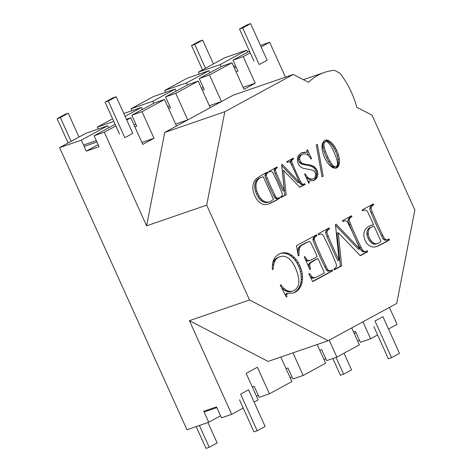 <?xml version="1.0" encoding="UTF-8"?>
<svg xmlns="http://www.w3.org/2000/svg" width="472" height="472" viewBox="0 0 472 472"><rect width="100%" height="100%" fill="white"/><g stroke="black" fill="none" stroke-linecap="round" stroke-linejoin="round"><path stroke-width="0.71" d="M240.62 394.138L248.561 389.819L265.099 426.458L257.163 430.771L240.62 394.138M207.922 422.523L217.161 442.978L209.226 447.297L206.028 448.4L196.175 426.57M204.081 412.026L216.866 407.619M239.493 399.819L253.971 431.874L257.163 430.771M209.226 447.297L199.373 425.467M220.56 415.802L208.701 422.251L186.965 429.744L59.59 147.636L79.03 137.057L68.281 113.239L65.083 114.342L57.147 118.661L68.133 142.986M108.702 127.794L107.775 125.747L86.046 133.24L79.03 137.057M112.607 118.791L97.285 127.121L98.164 129.062M176.156 91.096L175.23 89.049L153.5 96.542L131.015 108.772L131.889 110.713M164.746 90.423L186.475 82.93L208.96 70.7L187.231 78.187L164.746 90.423L165.619 92.365M205.485 68.257L194.73 44.445L202.665 40.126L213.421 63.938L198.47 72.074L199.349 74.01M213.421 63.938L224.926 57.678L246.655 50.185L220.206 64.581L221.126 66.629M231.97 62.764L221.746 66.292L199.261 78.523L209.485 75.001L231.97 62.764L243.965 89.326L255.204 83.214L243.092 87.391M83.532 145.034L96.312 140.626M119.563 134.195L105.085 102.135L113.02 97.816L116.218 96.713L132.762 133.352L124.826 137.671L108.283 101.032L116.218 96.713M354.207 333.486L356.094 332.831M373.883 326.701L388.356 358.761L391.553 357.658L399.489 353.339L382.945 316.7L375.01 321.019L391.553 357.658M332.837 358.496L340.418 375.287L343.61 374.184L351.551 369.865L344.029 353.209M336.034 357.398L343.61 374.184M389.394 307.419L397.046 324.364L388.503 329.013M377.6 334.943L370.591 338.76L362.938 321.81M353.51 331.946L355.404 331.291L360.366 342.283L370.591 338.76M317.172 344.507L325.621 363.228L303.136 375.458L292.905 378.986L287.944 367.995L286.056 368.644M303.136 375.458L292.935 352.867M291.973 376.921L290.221 377.871M261.128 46.905L269.665 42.256L260.461 45.43M253.948 61.077L239.475 29.022L247.411 24.703L250.602 23.6L267.146 60.239L259.211 64.558L242.667 27.919L250.602 23.6M249.487 51.2L232.985 60.174L243.216 56.646L250.225 52.834M243.216 56.646L255.204 83.214M209.485 75.001L221.48 101.563L233.239 95.167L293.318 74.452L308.523 82.323A74.187 55.047 -109 0 1 324.376 72.44A74.187 55.047 -109 0 1 329.114 71.119A74.187 55.047 -109 0 1 334.442 70.328L339.869 73.136A74.187 55.047 -109 0 1 343.952 78.794A74.187 55.047 71 0 1 356.826 107.309L372.024 115.174L414.853 210.022L396.71 303.437L328.223 340.701L249.517 299.98L206.689 205.131L224.837 111.716L293.318 74.452M285.436 77.172L269.665 42.256M199.261 78.523L204.223 89.515L202.329 90.17M252.325 386.999L254.219 386.344L259.181 397.336L269.406 393.813L291.891 381.577L280.816 357.044M234.271 67.862L236.165 67.207M233.652 66.493L235.546 65.838M310.558 262.951A7.092 5.263 71 0 0 309.756 264.255L309.744 266.361L310.588 269.152L309.88 269.541L304.228 257.028L304.942 256.644L306.995 259.718A3.652 2.708 71 0 0 307.821 260.296A4.537 3.369 71 0 0 308.782 260.562A8.791 6.525 71 0 0 309.897 260.432A8.791 6.525 71 0 0 309.957 260.42A80.523 59.749 71 0 0 310.358 260.249A80.523 59.749 71 0 0 311.431 259.777A80.523 59.749 71 0 0 317.137 256.674A111.451 82.694 71 0 0 311.786 244.826A111.451 82.694 71 0 0 310.322 242.012L309.414 241.481A29.866 22.16 71 0 0 308.063 241.882A29.866 22.16 71 0 0 307.821 241.965A119.31 88.524 71 0 0 303.419 244.36A18.184 13.493 71 0 0 301.573 245.499A7.027 5.21 71 0 0 300.416 246.526A7.269 5.393 71 0 0 299.726 247.682A10.998 8.16 71 0 0 299.26 249.234A22.455 16.662 71 0 0 298.988 251.948A22.455 16.662 71 0 0 299.065 255.511L298.298 255.93L296.469 245.7L316.47 234.82L316.913 235.799A11.346 8.419 71 0 0 315.992 236.301A5.552 4.118 71 0 0 315.166 236.938A4.425 3.28 71 0 0 314.529 237.858A4.425 3.28 71 0 0 314.252 238.667L314.269 239.581A168.864 125.292 71 0 0 315.615 243.174A231.02 171.413 71 0 0 326.158 266.527A8.508 6.313 71 0 0 327.533 269.223A8.508 6.313 71 0 0 328.559 270.468L329.839 270.763A12.773 9.475 71 0 0 330.724 270.521A12.773 9.475 71 0 0 331.338 270.279A12.773 9.475 71 0 0 332.253 269.777L332.695 270.763L312.7 281.642L308.853 273.925L309.602 273.518A13.676 10.148 71 0 0 311.107 275.683A4.915 3.646 71 0 0 312.252 276.934A4.661 3.457 71 0 0 313.278 277.536A4.767 3.534 71 0 0 314.429 277.76A13.216 9.806 71 0 0 315.29 277.583A13.216 9.806 71 0 0 315.62 277.483A152.881 113.433 71 0 0 315.75 277.424A152.881 113.433 71 0 0 317.302 276.692A152.881 113.433 71 0 0 324.423 272.816L318.01 258.609A63.962 47.46 71 0 0 312.305 261.712A63.962 47.46 71 0 0 310.558 262.951L309.278 263.394A7.092 5.263 71 0 0 308.481 264.698L308.47 266.414M372.738 205.426A9.823 7.286 71 0 0 371.493 206.565L371.051 208.193A9.623 7.139 71 0 0 371.393 209.733A268.792 199.438 71 0 0 372.432 212.294A220.2 163.383 71 0 0 382.916 235.516A8.331 6.183 71 0 0 384.285 238.195A8.331 6.183 71 0 0 385.335 239.446L386.656 239.817A10.797 8.012 71 0 0 387.671 239.564A10.797 8.012 71 0 0 388.078 239.404A10.797 8.012 71 0 0 389.058 238.873L389.5 239.859A167.412 124.213 -109 0 1 379.989 245.033A25.7 19.069 -109 0 1 376.762 246.478A13.44 9.971 -109 0 1 374.048 247.027A11.529 8.555 -109 0 1 371.594 246.697A10.655 7.906 -109 0 1 369.145 245.517A10.655 7.906 -109 0 1 366.945 243.499A11.706 8.685 -109 0 1 365.239 240.673A11.706 8.685 -109 0 1 364.425 238.502A10.042 7.452 -109 0 1 363.965 236.401A9.9 7.345 -109 0 1 363.859 234.354A10.077 7.475 -109 0 1 364.107 232.377A10.077 7.475 -109 0 1 364.714 230.542A12.307 9.133 -109 0 1 365.7 228.932A16.231 12.042 -109 0 1 367.057 227.551A21.765 16.148 -109 0 1 368.785 226.395A32.126 23.836 -109 0 1 370.697 225.551A32.126 23.836 -109 0 1 370.898 225.48A32.126 23.836 -109 0 1 371.116 225.404A32.126 23.836 -109 0 1 373.482 224.766A108.117 80.222 71 0 0 368.756 214.294A8.077 5.994 71 0 0 367.381 211.615A8.077 5.994 71 0 0 366.319 210.37L365.009 209.993A10.827 8.03 71 0 0 363.995 210.246A10.827 8.03 71 0 0 363.587 210.406A10.827 8.03 71 0 0 362.596 210.943L362.154 209.963L373.269 203.916L373.712 204.895A9.823 7.286 71 0 0 372.738 205.426M301.685 283.867A19.848 14.726 -109 0 1 300.859 286.02A19.677 14.597 -109 0 1 299.785 287.955A19.482 14.455 -109 0 1 298.505 289.613A20.367 15.11 -109 0 1 297.012 291.006A18.892 14.018 -109 0 1 295.307 292.127A18.638 13.83 -109 0 1 293.826 292.77A18.638 13.83 -109 0 1 292.298 293.171A433.603 321.721 71 0 0 288.899 293.236A433.603 321.721 71 0 0 287.483 293.277L286.811 294.274A4.549 3.375 71 0 0 286.775 295.36A4.549 3.375 71 0 0 287 296.646L286.333 297.012L280.22 285.112L280.816 284.793A23.205 17.216 71 0 0 282.622 286.982A16.774 12.449 71 0 0 284.386 288.722A12.597 9.346 71 0 0 286.103 290.014A11.44 8.49 71 0 0 287.767 290.846A11.924 8.844 71 0 0 289.401 291.271A12.313 9.133 71 0 0 291.006 291.336A13.853 10.278 71 0 0 292.587 291.041A14.75 10.944 71 0 0 292.894 290.941A14.75 10.944 71 0 0 294.139 290.386A13.104 9.723 71 0 0 296.392 288.593A12.018 8.915 71 0 0 297.991 286.026A11.163 8.284 71 0 0 298.505 284.451A14.001 10.39 71 0 0 298.788 282.657A19.134 14.195 71 0 0 298.658 278.45A28.403 21.075 71 0 0 297.543 273.5A34.096 25.299 71 0 0 295.389 267.913A23.116 17.151 71 0 0 293.053 263.518A16.378 12.154 71 0 0 290.445 260.072A13.033 9.67 71 0 0 287.601 257.683A12.514 9.287 71 0 0 286.109 256.915A13.653 10.13 71 0 0 284.569 256.432A14.897 11.057 71 0 0 281.495 256.325A16.591 12.307 71 0 0 279.961 256.709A16.591 12.307 71 0 0 278.527 257.34A13.694 10.16 71 0 0 276.321 259.01A12.284 9.115 71 0 0 274.745 261.264A22.414 16.632 71 0 0 273.731 264.603A22.414 16.632 71 0 0 273.188 269.53L272.35 269.323A22.184 16.461 -109 0 1 272.592 264.013A17.092 12.679 -109 0 1 273.052 261.777A15.358 11.393 -109 0 1 273.736 259.818A15.753 11.688 -109 0 1 274.657 258.101A17.346 12.868 -109 0 1 275.831 256.597A20.154 14.951 -109 0 1 277.247 255.311A23.429 17.387 -109 0 1 278.911 254.231A19.966 14.815 -109 0 1 280.905 253.328A19.966 14.815 -109 0 1 282.144 252.986A17.051 12.65 -109 0 1 285.383 252.774A17.393 12.903 -109 0 1 288.634 253.582A19.848 14.726 -109 0 1 291.897 255.423A19.877 14.75 -109 0 1 294.209 257.364A20.455 15.175 -109 0 1 296.298 259.712A22.75 16.88 -109 0 1 298.156 262.45A25.34 18.803 -109 0 1 299.779 265.594A23.895 17.729 -109 0 1 300.859 268.285A22.438 16.65 -109 0 1 301.673 270.993A22.06 16.367 -109 0 1 302.222 273.707A21.948 16.284 -109 0 1 302.499 276.427A20.148 14.951 -109 0 1 302.505 279.07A18.939 14.048 -109 0 1 302.233 281.554A18.939 14.048 -109 0 1 301.685 283.867L300.41 284.309A19.848 14.726 -109 0 1 299.578 286.463A19.677 14.597 -109 0 1 298.51 288.392A19.482 14.455 -109 0 1 297.224 290.056A20.367 15.11 -109 0 1 295.732 291.448A18.892 14.018 -109 0 1 294.032 292.569A18.638 13.83 -109 0 1 293.183 292.97M335.185 261.647A209.432 155.394 71 0 0 324.583 238.165A7.853 5.829 71 0 0 323.231 235.546A7.853 5.829 71 0 0 322.181 234.318L320.889 233.982A11.363 8.431 71 0 0 319.933 234.23A11.363 8.431 71 0 0 319.438 234.425A11.363 8.431 71 0 0 318.541 234.914L318.093 233.935L329.12 227.935L329.562 228.914A10.349 7.676 71 0 0 328.642 229.416A10.349 7.676 71 0 0 327.385 230.531L326.931 232.065A8.856 6.573 71 0 0 327.243 233.628A248.36 184.275 71 0 0 328.258 236.165A248.36 184.275 71 0 0 339.102 260.178L335.456 224.489L336.088 224.147L359.77 248.933A221.551 164.386 71 0 0 348.926 224.92A8.095 6.006 71 0 0 347.581 222.3A8.095 6.006 71 0 0 346.542 221.067L345.25 220.725A11.458 8.502 71 0 0 344.294 220.973A11.458 8.502 71 0 0 343.799 221.167A11.458 8.502 71 0 0 342.884 221.669L342.442 220.689L351.475 215.775L351.917 216.754A10.236 7.593 71 0 0 350.997 217.256A10.236 7.593 71 0 0 349.746 218.365L349.286 219.905A8.856 6.573 71 0 0 349.599 221.468A243.393 180.587 71 0 0 350.607 224.005A218.365 162.02 71 0 0 361.216 247.487A9.045 6.708 71 0 0 362.236 249.487A9.045 6.708 71 0 0 363.151 250.726A3.239 2.401 71 0 0 363.853 251.222A4.171 3.097 71 0 0 364.72 251.476A8.059 5.983 71 0 0 365.788 251.364A8.059 5.983 71 0 0 365.829 251.352A8.059 5.983 71 0 0 366.254 251.228A8.059 5.983 71 0 0 367.257 250.738L367.7 251.718L360.354 255.712L338.235 232.714L341.675 265.878L334.323 269.878L333.881 268.892A10.319 7.652 71 0 0 334.778 268.403A10.319 7.652 71 0 0 336.046 267.288L336.512 265.748A8.856 6.573 71 0 0 336.2 264.184A8.856 6.573 71 0 0 335.185 261.647M300.587 155.719L299.82 157.323L299.69 159.135A4.201 3.121 71 0 0 300.174 160.893A4.508 3.345 71 0 0 300.705 161.813A5.269 3.912 71 0 0 301.437 162.639A6.413 4.755 71 0 0 302.357 163.33A17.075 12.673 71 0 0 303.461 163.831A266.916 198.045 -109 0 1 307.555 164.675A20.821 15.446 -109 0 1 312.37 165.808A8.938 6.632 -109 0 1 313.803 166.492A7.127 5.292 -109 0 1 315.048 167.436A6.767 5.021 -109 0 1 316.087 168.64A7.487 5.558 -109 0 1 316.924 170.126A7.033 5.221 -109 0 1 317.444 171.542A6.873 5.104 -109 0 1 317.721 172.97A7.676 5.694 -109 0 1 317.756 174.404A8.466 6.278 -109 0 1 317.556 175.844A7.935 5.888 -109 0 1 317.125 177.189A8.266 6.136 -109 0 1 316.47 178.339A9.617 7.133 -109 0 1 315.591 179.295A10.502 7.794 -109 0 1 314.494 180.05A12.183 9.039 -109 0 1 313.638 180.416A12.183 9.039 -109 0 1 312.824 180.64A115.634 85.798 71 0 0 310.83 180.764A115.634 85.798 71 0 0 309.508 180.882L309.054 181.508L309.225 182.918L308.712 183.201L304.611 174.121L305.13 173.843A12.449 9.233 71 0 0 306.54 175.997A7.682 5.699 71 0 0 307.909 177.513A7.151 5.304 71 0 0 309.325 178.469A8.219 6.095 71 0 0 310.871 178.965A7.812 5.794 71 0 0 312.399 178.977A6.803 5.05 71 0 0 313.137 178.805A6.803 5.05 71 0 0 313.768 178.516A6.803 5.05 71 0 0 314.96 177.49L315.738 174.28L314.635 171.602A6.384 4.738 71 0 0 313.715 170.811A23.553 17.476 71 0 0 311.49 169.914A208.181 154.468 71 0 0 307.844 169.183A43.43 32.226 -109 0 1 304.823 168.651A12.154 9.021 -109 0 1 302.853 168.126A8.13 6.036 -109 0 1 301.478 167.442A7.705 5.717 -109 0 1 300.233 166.451A7.21 5.351 -109 0 1 299.183 165.2A7.57 5.617 -109 0 1 298.357 163.737A7.357 5.457 -109 0 1 297.814 162.244A7.228 5.363 -109 0 1 297.525 160.74A8.124 6.024 -109 0 1 297.49 159.217A8.938 6.632 -109 0 1 297.708 157.695A8.443 6.266 -109 0 1 298.174 156.262A8.974 6.661 -109 0 1 298.888 155.034A10.614 7.876 -109 0 1 299.838 154.014A13.552 10.059 -109 0 1 301.03 153.199A13.346 9.9 -109 0 1 302.233 152.662A13.346 9.9 -109 0 1 302.658 152.527A102.914 76.358 71 0 0 304.776 152.255A102.914 76.358 71 0 0 306.776 151.925L307.195 151.335L306.953 149.972L307.473 149.695L311.532 158.692L311.018 158.97A14.001 10.39 71 0 0 309.479 156.733A6.903 5.121 71 0 0 308.127 155.276A7.163 5.316 71 0 0 306.771 154.415A8.815 6.543 71 0 0 305.195 153.966A8.885 6.59 71 0 0 303.555 153.99A8.874 6.584 71 0 0 302.812 154.185A8.874 6.584 71 0 0 302.003 154.545A8.874 6.584 71 0 0 300.587 155.719L299.307 156.155L298.546 157.766L298.41 159.571A4.201 3.121 71 0 0 298.894 161.335A4.508 3.345 71 0 0 299.431 162.256A5.269 3.912 71 0 0 300.162 163.082A6.413 4.755 71 0 0 301.083 163.766A17.075 12.673 71 0 0 302.186 164.268A266.916 198.045 -109 0 1 306.275 165.117A20.821 15.446 -109 0 1 311.089 166.244A8.938 6.632 -109 0 1 312.529 166.935A7.127 5.292 -109 0 1 313.768 167.873A6.767 5.021 -109 0 1 314.806 169.082A7.487 5.558 -109 0 1 315.644 170.563A7.033 5.221 -109 0 1 316.163 171.985A6.873 5.104 -109 0 1 316.441 173.407A7.676 5.694 -109 0 1 316.476 174.841A8.466 6.278 -109 0 1 316.275 176.286A7.935 5.888 -109 0 1 315.845 177.631A8.266 6.136 -109 0 1 315.19 178.782A9.617 7.133 -109 0 1 314.317 179.738A10.502 7.794 -109 0 1 313.219 180.493A12.183 9.039 -109 0 1 312.983 180.605M283.66 170.504L286.168 194.718L280.805 197.632L280.48 196.918A7.534 5.587 71 0 0 281.135 196.564A7.534 5.587 71 0 0 282.061 195.744L282.403 194.623A6.466 4.797 71 0 0 282.173 193.479A177.69 131.841 71 0 0 281.43 191.626A152.898 113.445 71 0 0 273.689 174.481A5.735 4.254 71 0 0 272.704 172.575A5.735 4.254 71 0 0 271.937 171.678L270.993 171.43A8.295 6.154 71 0 0 270.297 171.613A8.295 6.154 71 0 0 269.937 171.755A8.295 6.154 71 0 0 269.276 172.109L268.957 171.395L277.005 167.017L277.324 167.731A7.552 5.605 71 0 0 276.657 168.097A7.552 5.605 71 0 0 275.736 168.911L275.406 170.032A6.466 4.797 71 0 0 275.636 171.171A181.319 134.538 71 0 0 276.374 173.023A181.319 134.538 71 0 0 284.291 190.558L281.631 164.498L282.091 164.25L299.378 182.345A161.748 120.012 71 0 0 291.466 164.816A5.912 4.384 71 0 0 290.481 162.899A5.912 4.384 71 0 0 289.725 162.002L288.781 161.754A8.366 6.207 71 0 0 288.085 161.937A8.366 6.207 71 0 0 287.719 162.079A8.366 6.207 71 0 0 287.053 162.445L286.728 161.725L293.324 158.138L293.643 158.852A7.475 5.546 71 0 0 292.976 159.217A7.475 5.546 71 0 0 292.062 160.032L291.725 161.153A6.466 4.797 71 0 0 291.956 162.291A177.69 131.841 71 0 0 292.693 164.144A159.424 118.289 71 0 0 300.434 181.289A6.602 4.897 71 0 0 301.183 182.752A6.602 4.897 71 0 0 301.85 183.655A2.366 1.752 71 0 0 302.357 184.015A3.044 2.26 71 0 0 302.994 184.198A5.882 4.366 71 0 0 303.773 184.115A5.882 4.366 71 0 0 303.803 184.109A5.882 4.366 71 0 0 304.115 184.021A5.882 4.366 71 0 0 304.847 183.661L305.172 184.375L299.803 187.295L283.66 170.504L282.38 170.947L284.887 195.154L280.71 197.432M322.164 149.435A12.272 9.104 -109 0 1 322.004 146.09A8.862 6.573 -109 0 1 322.169 144.697A9.322 6.915 -109 0 1 322.5 143.482A7.564 5.611 -109 0 1 323.456 141.612A6.213 4.608 -109 0 1 324.689 140.491A6.401 4.75 -109 0 1 325.249 140.243A6.401 4.75 -109 0 1 326.117 140.066A7.576 5.617 -109 0 1 327.674 140.249A10.992 8.154 -109 0 1 329.373 141.051A15.493 11.499 -109 0 1 331.202 142.467A17.098 12.685 -109 0 1 332.754 144.072A19.641 14.573 -109 0 1 334.206 145.966A23.523 17.458 -109 0 1 335.551 148.155A27.919 20.715 -109 0 1 336.79 150.639A22.007 16.331 -109 0 1 338.43 154.952A16.608 12.325 -109 0 1 339.303 158.899A12.655 9.393 -109 0 1 339.439 162.35A9.941 7.375 -109 0 1 339.25 163.825A8.95 6.643 -109 0 1 338.884 165.141A6.691 4.962 -109 0 1 338.029 166.781A6.142 4.561 -109 0 1 336.855 167.814A6.289 4.667 -109 0 1 336.324 168.05A6.289 4.667 -109 0 1 335.704 168.203A7.263 5.387 -109 0 1 334.436 168.174A9.729 7.222 -109 0 1 333.055 167.725A13.127 9.741 -109 0 1 331.55 166.87A14.378 10.667 -109 0 1 329.668 165.306A17.623 13.08 -109 0 1 327.898 163.259A23.087 17.128 -109 0 1 326.252 160.728A29.211 21.677 -109 0 1 324.718 157.713A22.426 16.638 -109 0 1 323.049 153.359A22.426 16.638 -109 0 1 322.164 149.435M279.389 197.514L279.713 198.228A135.771 100.737 -109 0 1 272.002 202.423A29.701 22.037 -109 0 1 268.108 204.122A16.626 12.337 -109 0 1 266.432 204.518A11.829 8.779 -109 0 1 264.934 204.606A11.18 8.295 -109 0 1 263.529 204.4A11.511 8.537 -109 0 1 262.131 203.91A12.75 9.458 -109 0 1 260.745 203.143A13.936 10.337 -109 0 1 259.364 202.093A13.977 10.366 -109 0 1 258.042 200.795A14.915 11.068 -109 0 1 256.833 199.284A16.791 12.461 -109 0 1 255.741 197.561A18.449 13.688 -109 0 1 254.762 195.626A16.083 11.936 -109 0 1 253.73 192.918A14.077 10.443 -109 0 1 253.098 190.275A13.682 10.154 -109 0 1 252.862 187.691A12.756 9.464 -109 0 1 253.033 185.166A12.703 9.422 -109 0 1 253.747 182.54A15.676 11.635 -109 0 1 255.045 180.239A21.629 16.048 -109 0 1 256.933 178.257A117.87 87.456 -109 0 1 259.399 176.593A117.87 87.456 -109 0 1 267.866 171.991L268.19 172.705A7.257 5.387 71 0 0 267.476 173.094A7.257 5.387 71 0 0 266.568 173.914L266.249 175.082A6.679 4.956 71 0 0 266.491 176.245A177.938 132.024 71 0 0 267.24 178.115A154.226 114.43 71 0 0 274.893 195.066A5.965 4.425 71 0 0 275.89 197.013A5.965 4.425 71 0 0 276.675 197.933L277.636 198.199A7.882 5.847 71 0 0 278.38 198.016A7.882 5.847 71 0 0 278.675 197.898A7.882 5.847 71 0 0 279.389 197.514M323.184 176.168L322.069 176.776L316.258 144.987L317.373 144.379L323.184 176.168L322.028 176.563M310.588 269.152L309.827 269.418M373.482 224.766L372.207 225.203A32.126 23.836 -109 0 0 370.479 225.634M363.995 210.246L362.714 210.689A10.827 8.03 71 0 0 362.514 210.76M372.083 204.559L372.438 205.338A9.823 7.286 71 0 0 371.458 205.869A9.823 7.286 71 0 0 370.213 207.007L369.777 208.63A9.623 7.139 71 0 0 370.113 210.176A268.792 199.438 71 0 0 371.151 212.736A220.2 163.383 71 0 0 381.636 235.953A8.331 6.183 71 0 0 383.004 238.637A8.331 6.183 71 0 0 384.055 239.888L385.376 240.26A10.797 8.012 71 0 0 386.391 240.006L387.671 239.564M373.712 204.895L372.438 205.338M305.496 259.824L305.714 260.16A3.652 2.708 71 0 0 306.546 260.739A4.537 3.369 71 0 0 307.502 261.004A8.791 6.525 71 0 0 308.617 260.874A8.791 6.525 71 0 0 308.676 260.857L309.957 260.42M306.995 259.718L305.714 260.16M308.782 260.562L307.502 261.004M308.063 241.882L306.782 242.325A29.866 22.16 71 0 0 306.546 242.407A119.31 88.524 71 0 0 302.145 244.803A18.184 13.493 71 0 0 300.292 245.941A7.027 5.21 71 0 0 299.136 246.962A7.269 5.393 71 0 0 298.446 248.124A10.998 8.16 71 0 0 297.979 249.676A22.455 16.662 71 0 0 297.708 252.39A22.455 16.662 71 0 0 297.702 252.585M303.419 244.36L302.145 244.803M301.573 245.499L300.292 245.941M300.416 246.526L299.136 246.962M299.26 249.234L297.979 249.676M298.988 251.948L297.708 252.39M299.065 255.511L298.274 255.789M315.284 235.463L315.632 236.242A11.346 8.419 71 0 0 314.712 236.737A5.552 4.118 71 0 0 313.886 237.381A4.425 3.28 71 0 0 313.249 238.295A4.425 3.28 71 0 0 312.971 239.109L312.989 240.024A168.864 125.292 71 0 0 314.34 243.617A231.02 171.413 71 0 0 324.883 266.963A8.508 6.313 71 0 0 326.252 269.659A8.508 6.313 71 0 0 327.285 270.91L328.559 271.205A12.773 9.475 71 0 0 329.45 270.963L330.724 270.521M316.913 235.799L315.632 236.242M315.166 236.938L313.886 237.381M314.529 237.858L313.249 238.295M314.252 238.667L312.971 239.109M314.269 239.581L312.989 240.024M326.158 266.527L324.883 266.963M232.985 60.174L237.947 71.166L236.059 71.815M198.47 72.074L220.206 64.581M126.425 119.322L130.785 117.817L142.78 144.379L154.019 138.261L141.907 142.438M98.146 144.68L86.282 151.134L81.32 140.143L59.59 147.636M107.775 125.747L81.32 140.143M325.715 358.59L323.957 359.546M319.78 350.295L321.674 349.646L326.636 360.637L336.866 357.109L359.351 344.879L351.699 327.928M198.246 81.113L175.755 93.35L165.53 96.878L188.015 84.641L198.246 81.113L210.235 107.681L221.48 101.563L209.362 105.74M336.866 357.109L329.214 340.164M202.665 40.126L199.467 41.229L191.532 45.542L194.73 44.445M359.44 340.241L357.688 341.191M246.655 50.185L247.582 52.233M243.216 408.062L231.711 414.322L189.431 320.689L268.143 361.41L328.223 340.701M269.406 393.813L257.411 367.251L246.172 373.364L258.166 399.926L254.119 402.132M186.475 82.93L187.402 84.978M206.689 205.131L146.609 225.84L104.33 132.207L94.105 135.735L99.067 146.727L86.282 151.134M208.701 422.251L203.739 411.259L216.518 406.852L221.486 417.844L231.711 414.322M249.517 299.98L189.431 320.689M203.296 87.468L201.544 88.423M97.285 127.121L113.799 121.434M123.8 113.504L141.506 107.398L125.08 116.336M84.146 146.403L96.931 141.995M146.609 225.84L164.752 132.425L210.235 107.681M224.837 111.716L164.752 132.425M239.475 29.022L242.667 27.919M258.255 395.288L256.502 396.244M208.96 70.7L209.887 72.741M202.517 69.868L191.532 45.542M142.031 111.699L164.516 99.468L154.285 102.99L131.8 115.227L142.031 111.699L154.019 138.261M131.8 115.227L136.762 126.219L134.874 126.868M126.738 120.018L130.785 117.817M104.33 132.207L115.841 125.947M164.516 99.468L176.51 126.03M175.755 93.35L187.75 119.912L175.631 124.089M131.015 108.772L152.745 101.279L153.671 103.327M175.23 89.049L152.745 101.279M169.572 105.822L167.814 106.778M141.506 107.398L142.426 109.445M135.842 124.171L134.083 125.127M165.53 96.878L170.492 107.864L168.604 108.519M309.756 264.255L308.481 264.698M309.744 266.361L308.617 266.751M115.097 124.313L94.105 135.735M105.085 102.135L108.283 101.032M68.281 113.239L60.345 117.557L71.095 141.376M60.345 117.557L57.147 118.661M327.533 269.223L326.252 269.659M328.559 270.468L327.285 270.91M329.839 270.763L328.559 271.205M331.055 270.397L331.421 271.199L312.6 281.442M332.695 270.763L331.421 271.199M310.192 276.604A4.915 3.646 71 0 0 310.971 277.371A4.661 3.457 71 0 0 311.998 277.978A4.767 3.534 71 0 0 313.148 278.203L314.429 277.76M312.252 276.934L310.971 277.371M318.01 258.609L316.73 259.051A63.962 47.46 71 0 0 311.03 262.155A63.962 47.46 71 0 0 309.278 263.394M371.493 206.565L370.213 207.007M371.051 208.193L369.777 208.63M372.432 212.294L371.151 212.736M382.916 235.516L381.636 235.953M384.285 238.195L383.004 238.637M385.335 239.446L384.055 239.888M386.656 239.817L385.376 240.26M275.406 170.032L274.126 170.475A6.466 4.797 71 0 0 274.356 171.613A181.319 134.538 71 0 0 275.093 173.466A181.319 134.538 71 0 0 283.011 190.995L284.291 190.558M276.374 173.023L275.093 173.466M281.749 165.672L298.103 182.788L299.378 182.345M292.138 158.781L292.369 159.294A7.475 5.546 71 0 0 291.696 159.66A7.475 5.546 71 0 0 290.781 160.468L290.445 161.595A6.466 4.797 71 0 0 290.675 162.734A177.69 131.841 71 0 0 291.413 164.586A159.424 118.289 71 0 0 291.672 165.224M293.643 158.852L292.369 159.294M292.062 160.032L290.781 160.468M291.725 161.153L290.445 161.595M292.693 164.144L291.413 164.586M300.434 181.289L299.154 181.732A6.602 4.897 71 0 0 299.903 183.189A6.602 4.897 71 0 0 300.57 184.092A2.366 1.752 71 0 0 301.083 184.458A3.044 2.26 71 0 0 301.714 184.64A5.882 4.366 71 0 0 302.499 184.558A5.882 4.366 71 0 0 302.522 184.552A5.882 4.366 71 0 0 302.835 184.463L304.115 184.021M301.183 182.752L299.903 183.189M301.85 183.655L300.57 184.092M302.994 184.198L301.714 184.64M303.608 184.198L303.891 184.817L299.643 187.13M305.172 184.375L303.891 184.817M387.86 239.499L388.22 240.295A167.412 124.213 -109 0 1 378.709 245.469A25.7 19.069 -109 0 1 376.166 246.691M389.5 239.859L388.22 240.295M287.483 293.277L286.209 293.72L285.536 294.711A4.549 3.375 71 0 0 285.483 295.36M286.811 294.274L285.536 294.711M287 296.646L286.274 296.894M281.495 287.595A16.774 12.449 71 0 0 283.106 289.165A12.597 9.346 71 0 0 284.822 290.451A11.44 8.49 71 0 0 286.492 291.289A11.924 8.844 71 0 0 288.121 291.714A12.313 9.133 71 0 0 289.731 291.779A13.853 10.278 71 0 0 291.307 291.484A14.75 10.944 71 0 0 291.613 291.383L292.894 290.941M284.386 288.722L283.106 289.165M286.103 290.014L284.822 290.451M278.681 257.151A16.591 12.307 71 0 0 277.253 257.783A13.694 10.16 71 0 0 275.04 259.452A12.284 9.115 71 0 0 273.471 261.706A22.414 16.632 71 0 0 272.462 264.987M278.527 257.34L277.253 257.783M276.321 259.01L275.04 259.452M274.745 261.264L273.471 261.706M273.731 264.603L272.474 265.04M282.144 252.986L280.864 253.429A17.051 12.65 -109 0 1 284.103 253.21A17.393 12.903 -109 0 1 287.354 254.024A19.848 14.726 -109 0 1 290.616 255.859A19.877 14.75 -109 0 1 292.935 257.806A20.455 15.175 -109 0 1 295.018 260.149A22.75 16.88 -109 0 1 296.876 262.892A25.34 18.803 -109 0 1 298.499 266.031A23.895 17.729 -109 0 1 299.578 268.727A22.438 16.65 -109 0 1 300.393 271.43A22.06 16.367 -109 0 1 300.941 274.143A21.948 16.284 -109 0 1 301.219 276.869A20.148 14.951 -109 0 1 301.23 279.512A18.939 14.048 -109 0 1 300.959 281.99A18.939 14.048 -109 0 1 300.41 284.309M280.209 253.588A19.966 14.815 -109 0 1 280.864 253.429M285.383 252.774L284.103 253.21M291.897 255.423L290.616 255.859M319.933 234.23L318.659 234.672A11.363 8.431 71 0 0 318.458 234.743M327.934 228.584L328.282 229.357A10.349 7.676 71 0 0 327.367 229.858A10.349 7.676 71 0 0 326.105 230.973L325.651 232.507A8.856 6.573 71 0 0 325.963 234.071A248.36 184.275 71 0 0 326.978 236.608A248.36 184.275 71 0 0 337.822 260.621L339.102 260.178M329.562 228.914L328.282 229.357M327.385 230.531L326.105 230.973M326.931 232.065L325.651 232.507M328.258 236.165L326.978 236.608M335.545 225.356L358.49 249.375L359.77 248.933M344.294 220.973L343.02 221.415A11.458 8.502 71 0 0 342.802 221.492M350.289 216.418L350.637 217.197A10.236 7.593 71 0 0 349.717 217.698A10.236 7.593 71 0 0 348.466 218.807L348.006 220.341A8.856 6.573 71 0 0 348.318 221.905A243.393 180.587 71 0 0 349.333 224.442A218.365 162.02 71 0 0 353.681 234.755M351.917 216.754L350.637 217.197M349.746 218.365L348.466 218.807M349.286 219.905L348.006 220.341M350.607 224.005L349.333 224.442M355.31 238.348A218.365 162.02 71 0 0 359.935 247.93A9.045 6.708 71 0 0 360.956 249.93A9.045 6.708 71 0 0 361.877 251.163A3.239 2.401 71 0 0 362.573 251.665A4.171 3.097 71 0 0 363.44 251.912A8.059 5.983 71 0 0 364.514 251.8A8.059 5.983 71 0 0 364.549 251.794A8.059 5.983 71 0 0 364.98 251.67L366.254 251.228M362.236 249.487L360.956 249.93M363.151 250.726L361.877 251.163M364.72 251.476L363.44 251.912M365.829 251.352L364.549 251.794M366.036 251.305L366.419 252.154L360.189 255.547M367.7 251.718L366.419 252.154M338.235 232.714L336.961 233.156L340.395 266.32L334.229 269.671M341.675 265.878L340.395 266.32M299.82 157.323L298.546 157.766M299.69 159.135L298.41 159.571M301.437 162.639L300.162 163.082M302.357 163.33L301.083 163.766M303.461 163.831L302.186 164.268M307.555 164.675L306.275 165.117M312.37 165.808L311.089 166.244M313.803 166.492L312.529 166.935M315.048 167.436L313.768 167.873M316.924 170.126L315.644 170.563M317.756 174.404L316.476 174.841M315.591 179.295L314.317 179.738M309.508 180.882L308.004 181.632M309.054 181.508L308.098 181.838M309.225 182.918L308.67 183.112M306.127 177.478A7.682 5.699 71 0 0 306.629 177.95A7.151 5.304 71 0 0 308.045 178.912A8.219 6.095 71 0 0 309.591 179.401A7.812 5.794 71 0 0 311.125 179.419A6.803 5.05 71 0 0 311.856 179.248L313.131 178.799M307.909 177.513L306.629 177.95M310.871 178.965L309.591 179.401M304.776 152.255L303.496 152.698A102.914 76.358 71 0 0 305.496 152.367L306.776 151.925M301.502 152.957A102.914 76.358 71 0 0 303.496 152.698M306.912 151.73L308.8 155.907M311.532 158.692L310.965 158.887M302.812 154.185L301.531 154.627A8.874 6.584 71 0 0 300.729 154.987A8.874 6.584 71 0 0 299.307 156.155M286.168 194.718L284.887 195.154M275.819 167.66L276.049 168.174A7.552 5.605 71 0 0 275.377 168.539A7.552 5.605 71 0 0 274.456 169.354L274.126 170.475M277.324 167.731L276.049 168.174M275.736 168.911L274.456 169.354M324.63 140.526A6.401 4.75 -109 0 1 324.836 140.503A7.576 5.617 -109 0 1 326.394 140.691A10.992 8.154 -109 0 1 328.093 141.494A15.493 11.499 -109 0 1 329.928 142.91A17.098 12.685 -109 0 1 331.48 144.509A19.641 14.573 -109 0 1 332.925 146.403A23.523 17.458 -109 0 1 334.27 148.597A27.919 20.715 -109 0 1 335.509 151.081A22.007 16.331 -109 0 1 337.156 155.388A16.608 12.325 -109 0 1 338.023 159.341A12.655 9.393 -109 0 1 338.164 162.787A9.941 7.375 -109 0 1 337.97 164.268A8.95 6.643 -109 0 1 337.604 165.583A6.691 4.962 -109 0 1 336.754 167.224A6.142 4.561 -109 0 1 335.663 168.203M327.674 140.249L326.394 140.691M329.373 141.051L328.093 141.494M331.202 142.467L329.928 142.91M335.551 148.155L334.27 148.597M338.43 154.952L337.156 155.388M339.303 158.899L338.023 159.341M339.439 162.35L338.164 162.787M339.25 163.825L337.97 164.268M338.029 166.781L336.754 167.224M336.855 167.814L335.763 168.191M278.173 198.087L278.433 198.671A135.771 100.737 -109 0 1 270.721 202.866A29.701 22.037 -109 0 1 268.238 204.087M279.713 198.228L278.433 198.671M266.645 172.557L266.91 173.147A7.257 5.387 71 0 0 266.196 173.531A7.257 5.387 71 0 0 265.293 174.357L264.975 175.525A6.679 4.956 71 0 0 265.211 176.687A177.938 132.024 71 0 0 265.96 178.558A154.226 114.43 71 0 0 273.613 195.508A5.965 4.425 71 0 0 274.615 197.449A5.965 4.425 71 0 0 275.394 198.37L276.362 198.641A7.882 5.847 71 0 0 277.099 198.458L278.38 198.016M268.19 172.705L266.91 173.147M266.568 173.914L265.293 174.357M266.249 175.082L264.975 175.525M267.24 178.115L265.96 178.558M275.89 197.013L274.615 197.449M276.675 197.933L275.394 198.37M277.636 198.199L276.362 198.641M375.724 244.112A8.702 6.46 71 0 0 376.526 243.912L377.806 243.469A8.702 6.46 71 0 0 378.632 243.092A11.894 8.826 71 0 0 380.916 241.227L374.166 226.277A27.765 20.603 71 0 0 372.491 226.749A27.765 20.603 71 0 0 372.184 226.855A27.765 20.603 71 0 0 370.786 227.451A8.968 6.655 71 0 0 369.175 228.997A8 5.935 71 0 0 368.313 231.457A8 5.935 71 0 0 368.201 232.944A7.764 5.758 71 0 0 368.337 234.495A8.815 6.543 71 0 0 369.364 237.77A11.139 8.266 71 0 0 370.555 239.923A10.944 8.118 71 0 0 372.013 241.729A7.251 5.381 71 0 0 373.635 243.021L372.355 243.463A7.251 5.381 71 0 0 374.036 244.101A8.702 6.46 71 0 0 375.724 244.112L377.004 243.67A8.702 6.46 71 0 0 377.806 243.469M372.491 226.749L371.216 227.191A27.765 20.603 71 0 0 370.909 227.297A27.765 20.603 71 0 0 369.511 227.893A8.968 6.655 71 0 0 367.894 229.433A8 5.935 71 0 0 367.039 231.899A8 5.935 71 0 0 366.921 233.386A7.764 5.758 71 0 0 367.057 234.932A8.815 6.543 71 0 0 368.089 238.207A11.139 8.266 71 0 0 369.275 240.366A10.944 8.118 71 0 0 370.732 242.165A7.251 5.381 71 0 0 372.355 243.463M372.013 241.729L370.732 242.165M369.364 237.77L368.089 238.207M368.337 234.495L367.057 234.932M369.175 228.997L367.894 229.433M370.786 227.451L369.511 227.893M373.635 243.021A7.251 5.381 71 0 0 375.317 243.658A8.702 6.46 71 0 0 377.004 243.67M267.813 202.376A12.089 8.974 71 0 0 268.373 202.205L269.654 201.768A12.089 8.974 71 0 0 270.775 201.255A18.089 13.422 71 0 0 272.061 200.388A18.089 13.422 71 0 0 273.388 199.137L263.317 176.829A21.759 16.142 71 0 0 261.559 177.289A21.759 16.142 71 0 0 261.5 177.307A13.523 10.036 71 0 0 260.096 177.903L258.815 178.345A11.481 8.52 71 0 0 257.352 179.384A11.481 8.52 71 0 0 256.207 180.746A10.413 7.729 71 0 0 255.376 182.428A11.399 8.461 71 0 0 254.862 184.428A11.298 8.384 71 0 0 254.703 186.652A11.298 8.384 71 0 0 254.933 189.012A16.225 12.042 71 0 0 255.564 191.508A16.225 12.042 71 0 0 256.585 194.139A16.349 12.13 71 0 0 257.883 196.641A16.349 12.13 71 0 0 259.317 198.712A11.186 8.301 71 0 0 260.886 200.346A11.186 8.301 71 0 0 262.591 201.55A10.685 7.93 71 0 0 264.355 202.299A10.685 7.93 71 0 0 266.096 202.577A12.089 8.974 71 0 0 267.813 202.376L269.087 201.933A12.089 8.974 71 0 0 269.654 201.768M260.343 177.708A21.759 16.142 71 0 0 260.284 177.726A21.759 16.142 71 0 0 260.219 177.749A13.523 10.036 71 0 0 258.815 178.345M260.096 177.903A11.481 8.52 71 0 0 258.632 178.947A11.481 8.52 71 0 0 257.482 180.304A10.413 7.729 71 0 0 256.656 181.985A11.399 8.461 71 0 0 256.137 183.986A11.298 8.384 71 0 0 255.977 186.21A11.298 8.384 71 0 0 256.213 188.57A16.225 12.042 71 0 0 256.839 191.072L255.564 191.508M256.213 188.57L254.933 189.012M256.839 191.072A16.225 12.042 71 0 0 257.865 193.703A16.349 12.13 71 0 0 259.157 196.204A16.349 12.13 71 0 0 260.591 198.269A11.186 8.301 71 0 0 262.161 199.91A11.186 8.301 71 0 0 263.872 201.113A10.685 7.93 71 0 0 265.636 201.857A10.685 7.93 71 0 0 267.376 202.134A12.089 8.974 71 0 0 269.087 201.933M257.865 193.703L256.585 194.139M259.157 196.204L257.883 196.641M260.591 198.269L259.317 198.712M262.161 199.91L260.886 200.346M257.482 180.304L256.207 180.746M258.632 178.947L257.352 179.384M328.589 161.542A28.285 20.986 71 0 0 330.618 164.639A15.67 11.629 71 0 0 332.052 166.227A7.316 5.428 71 0 0 333.338 167.088A3.257 2.419 71 0 0 334.188 167.218A3.257 2.419 71 0 0 334.683 167.123L335.958 166.681A3.257 2.419 71 0 0 336.288 166.533L337.055 165.749A4.944 3.67 71 0 0 337.445 164.433A4.944 3.67 71 0 0 337.498 163.259A12.337 9.157 71 0 0 337.362 161.902A27.895 20.697 71 0 0 336.536 158.633A27.895 20.697 71 0 0 335.262 155.064A51.69 38.356 71 0 0 333.834 151.648A30.002 22.261 71 0 0 331.368 146.857A30.002 22.261 71 0 0 330.129 144.934A12.372 9.18 71 0 0 328.878 143.329A12.372 9.18 71 0 0 327.857 142.308A5.912 4.384 71 0 0 326.907 141.706A3.741 2.773 71 0 0 326.022 141.511L324.535 142.391A4.773 3.546 71 0 0 324.058 143.523A6.579 4.879 71 0 0 323.91 145.169A6.579 4.879 71 0 0 324.246 147.341A17.016 12.626 71 0 0 325.574 151.612A53.554 39.736 71 0 0 327.845 157.076L326.565 157.512A28.285 20.986 71 0 0 328.589 161.542L329.869 161.1A28.285 20.986 71 0 0 331.893 164.197A15.67 11.629 71 0 0 333.332 165.784A7.316 5.428 71 0 0 334.618 166.645L333.338 167.088M325.196 141.736L323.255 142.827A4.773 3.546 71 0 0 322.777 143.966A6.579 4.879 71 0 0 322.636 145.606A6.579 4.879 71 0 0 322.972 147.777A17.016 12.626 71 0 0 324.299 152.055A53.554 39.736 71 0 0 326.565 157.512M333.332 165.784L332.052 166.227M334.618 166.645A3.257 2.419 71 0 0 335.468 166.781A3.257 2.419 71 0 0 335.958 166.681M331.893 164.197L330.618 164.639M325.574 151.612L324.299 152.055M327.845 157.076A28.285 20.986 71 0 0 329.869 161.1M324.535 142.391L323.255 142.827M323.91 145.169L322.636 145.606M324.246 147.341L322.972 147.777M300.859 286.02L299.578 286.463M299.726 247.682L298.446 248.124M299.785 287.955L298.51 288.392M298.505 289.613L297.224 290.056M297.012 291.006L295.732 291.448M295.307 292.127L294.032 292.569M313.278 277.536L311.998 277.978M287.767 290.846L286.492 291.289M289.401 291.271L288.121 291.714M291.006 291.336L289.731 291.779M292.587 291.041L291.307 291.484M288.634 253.582L287.354 254.024M294.209 257.364L292.935 257.806M296.298 259.712L295.018 260.149M298.156 262.45L296.876 262.892M299.779 265.594L298.499 266.031M300.859 268.285L299.578 268.727M301.673 270.993L300.393 271.43M302.222 273.707L300.941 274.143M302.499 276.427L301.219 276.869M302.505 279.07L301.23 279.512M302.233 281.554L300.959 281.99M361.216 247.487L359.935 247.93M300.705 161.813L299.431 162.256M316.087 168.64L314.806 169.082M317.444 171.542L316.163 171.985M317.721 172.97L316.441 173.407M317.556 175.844L316.275 176.286M317.125 177.189L315.845 177.631M316.47 178.339L315.19 178.782M314.494 180.05L313.219 180.493M309.325 178.469L308.045 178.912M312.399 178.977L311.125 179.419M302.658 152.527L301.797 152.822M302.003 154.545L300.729 154.987M326.117 140.066L324.836 140.503M332.754 144.072L331.48 144.509M334.206 145.966L332.925 146.403M336.79 150.639L335.509 151.081M338.884 165.141L337.604 165.583M274.893 195.066L273.613 195.508M370.555 239.923L369.275 240.366M368.201 232.944L366.921 233.386M375.317 243.658L374.036 244.101M256.656 181.985L255.376 182.428M256.137 183.986L254.862 184.428M255.977 186.21L254.703 186.652M267.376 202.134L266.096 202.577M263.872 201.113L262.591 201.55M265.636 201.857L264.355 202.299M309.897 260.438L308.623 260.88M310.375 260.296L309.095 260.733M303.396 79.668L324.376 72.44M315.302 277.619L314.027 278.055M315.756 277.442L314.476 277.878M288.085 161.937L286.994 162.309M279.955 256.691L278.675 257.134M365.794 251.364L364.514 251.806M270.297 171.613L269.223 171.985M261.034 177.466L260.284 177.726"/></g></svg>

